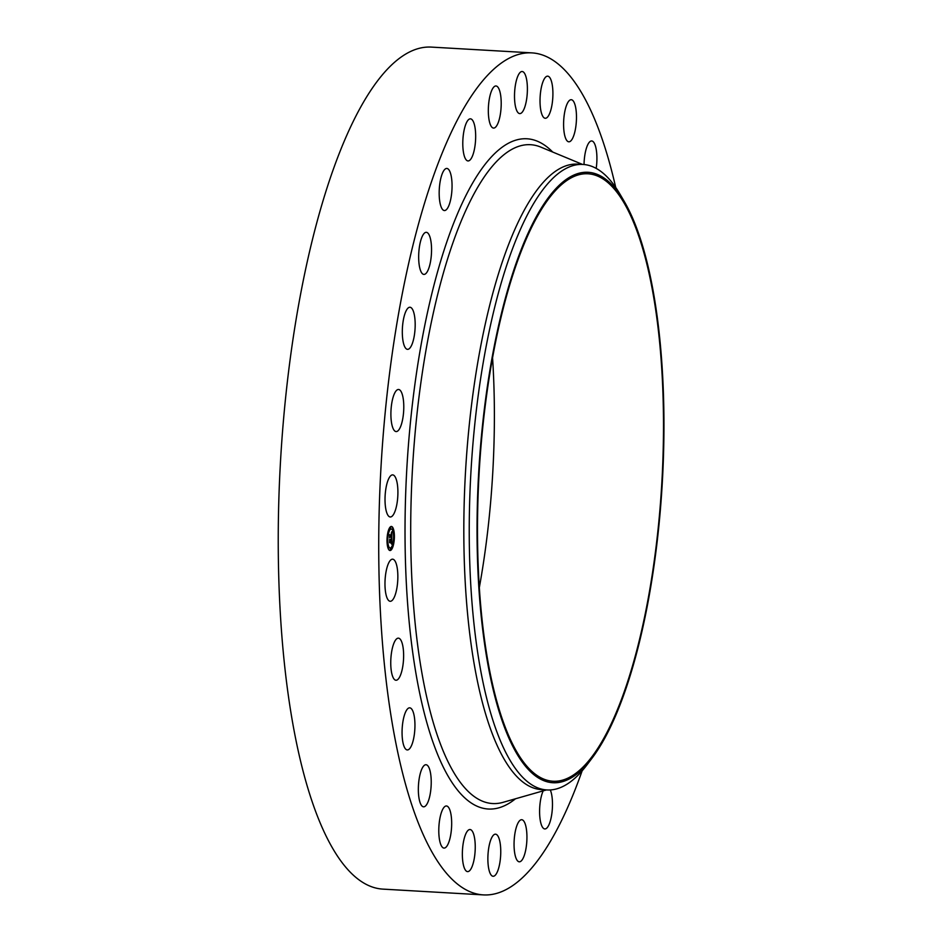 <?xml version="1.0" encoding="UTF-8"?>
<svg xmlns="http://www.w3.org/2000/svg" width="942" height="942" viewBox="0 0 942 942"><rect width="100%" height="100%" fill="white"/><g stroke="black" fill="none" stroke-linecap="round" stroke-linejoin="round"><path stroke-width="1.41" d="M396.735 504.947A21.089 6.335 -86.7 0 1 390.247 516.981A21.089 6.335 -86.7 0 1 386.196 486.92A21.089 6.335 -86.7 0 1 392.673 474.886A21.089 6.335 -86.7 0 1 396.735 504.947M582.132 770.839A421.71 126.805 -86.7 0 1 483.387 894.9L382.899 889.118A421.71 126.805 -86.7 0 1 332.856 848.66A421.71 126.805 -86.7 0 1 288.499 372.196A421.71 126.805 -86.7 0 1 431.377 47.1L531.877 52.882A421.71 126.805 -86.7 0 1 581.909 93.34A421.71 126.805 -86.7 0 1 615.715 187.458M483.387 894.9A421.71 126.805 -86.7 0 1 433.355 854.453A421.71 126.805 -86.7 0 1 388.987 377.989A421.71 126.805 -86.7 0 1 531.877 52.882M492.56 357.783A304.231 91.48 -86.7 0 1 479.337 587.514M516.911 752.057A304.231 91.48 -86.7 0 1 484.906 408.322A304.231 91.48 -86.7 0 1 587.985 173.787A304.231 91.48 -86.7 0 1 624.087 202.966A304.231 91.48 -86.7 0 1 656.091 546.701A304.231 91.48 -86.7 0 1 553.013 781.236A304.231 91.48 -86.7 0 1 516.911 752.057M516.652 753.412A305.738 91.939 -86.7 0 1 494.079 347.068A305.738 91.939 -86.7 0 1 624.24 201.411A305.738 91.939 -86.7 0 1 624.346 201.612A305.738 91.939 -86.7 0 1 662.273 483.022A305.738 91.939 -86.7 0 1 592.188 757.957A305.738 91.939 -86.7 0 1 516.652 753.412M592.188 757.957L587.219 764.551A313.262 94.2 -86.7 0 1 546.996 789.949A313.262 94.2 -86.7 0 1 509.822 759.9A313.262 94.2 -86.7 0 1 476.864 405.955A313.262 94.2 -86.7 0 1 583.004 164.45A313.262 94.2 -86.7 0 1 620.06 194.299A313.262 94.2 -86.7 0 1 620.177 194.499M546.996 789.949L541.568 789.632A313.262 94.2 -86.7 0 1 504.394 759.582A313.262 94.2 -86.7 0 1 471.447 405.637A313.262 94.2 -86.7 0 1 577.587 164.132L583.004 164.45M411.878 344.666A21.089 6.335 -86.7 0 1 407.533 349.352A21.089 6.335 -86.7 0 1 402.387 335.14A21.089 6.335 -86.7 0 1 405.613 311.92A21.089 6.335 -86.7 0 1 409.958 307.245A21.089 6.335 -86.7 0 1 415.104 321.446A21.089 6.335 -86.7 0 1 411.878 344.666M426.914 272.273A21.089 6.335 -86.7 0 1 423.9 274.416A21.089 6.335 -86.7 0 1 418.672 257.943A21.089 6.335 -86.7 0 1 423.311 234.464A21.089 6.335 -86.7 0 1 426.326 232.321A21.089 6.335 -86.7 0 1 431.542 248.794A21.089 6.335 -86.7 0 1 426.914 272.273M445.99 209.995A21.089 6.335 -86.7 0 1 444.4 210.549A21.089 6.335 -86.7 0 1 439.184 191.744A21.089 6.335 -86.7 0 1 445.236 169.007A21.089 6.335 -86.7 0 1 446.826 168.441A21.089 6.335 -86.7 0 1 452.042 187.258A21.089 6.335 -86.7 0 1 445.99 209.995M468.162 160.941A21.089 6.335 -86.7 0 1 468.009 160.941A21.089 6.335 -86.7 0 1 462.887 139.769A21.089 6.335 -86.7 0 1 470.282 118.833A21.089 6.335 -86.7 0 1 470.435 118.833A21.089 6.335 -86.7 0 1 475.569 140.005A21.089 6.335 -86.7 0 1 468.162 160.941M550.293 789.938A21.089 6.335 -86.7 0 1 551.859 813.547A21.089 6.335 -86.7 0 1 544.982 828.948A21.089 6.335 -86.7 0 1 544.829 828.948A21.089 6.335 -86.7 0 1 539.648 814.229A21.089 6.335 -86.7 0 1 543.204 790.856M492.313 127.582A21.089 6.335 -86.7 0 1 488.592 104.55A21.089 6.335 -86.7 0 1 495.975 85.969A21.089 6.335 -86.7 0 1 497.211 86.464A21.089 6.335 -86.7 0 1 500.944 109.496A21.089 6.335 -86.7 0 1 493.549 128.077A21.089 6.335 -86.7 0 1 492.313 127.582M522.951 820.211A21.089 6.335 -86.7 0 1 526.672 843.231A21.089 6.335 -86.7 0 1 519.289 861.812A21.089 6.335 -86.7 0 1 518.053 861.318A21.089 6.335 -86.7 0 1 514.32 838.298A21.089 6.335 -86.7 0 1 521.715 819.717A21.089 6.335 -86.7 0 1 522.951 820.211M517.24 111.592A21.089 6.335 -86.7 0 1 515.015 87.759A21.089 6.335 -86.7 0 1 522.162 71.51A21.089 6.335 -86.7 0 1 524.659 73.535A21.089 6.335 -86.7 0 1 526.884 97.356A21.089 6.335 -86.7 0 1 519.737 113.605A21.089 6.335 -86.7 0 1 517.24 111.592M498.024 836.202A21.089 6.335 -86.7 0 1 500.249 860.022A21.089 6.335 -86.7 0 1 493.102 876.272A21.089 6.335 -86.7 0 1 490.605 874.258A21.089 6.335 -86.7 0 1 488.38 850.438A21.089 6.335 -86.7 0 1 495.527 834.176A21.089 6.335 -86.7 0 1 498.024 836.202M541.674 113.758A21.089 6.335 -86.7 0 1 540.849 90.149A21.089 6.335 -86.7 0 1 547.679 76.161A21.089 6.335 -86.7 0 1 551.258 80.671A21.089 6.335 -86.7 0 1 552.083 104.279A21.089 6.335 -86.7 0 1 545.253 118.268A21.089 6.335 -86.7 0 1 541.674 113.758M473.59 834.023A21.089 6.335 -86.7 0 1 474.415 857.632A21.089 6.335 -86.7 0 1 467.585 871.621A21.089 6.335 -86.7 0 1 464.006 867.111A21.089 6.335 -86.7 0 1 463.181 843.514A21.089 6.335 -86.7 0 1 470.011 829.525A21.089 6.335 -86.7 0 1 473.59 834.023M564.399 133.988A21.089 6.335 -86.7 0 1 564.811 111.521A21.089 6.335 -86.7 0 1 571.241 99.711A21.089 6.335 -86.7 0 1 575.668 107.529A21.089 6.335 -86.7 0 1 575.256 129.996A21.089 6.335 -86.7 0 1 568.827 141.806A21.089 6.335 -86.7 0 1 564.399 133.988M450.865 813.794A21.089 6.335 -86.7 0 1 450.453 836.261A21.089 6.335 -86.7 0 1 444.023 848.083A21.089 6.335 -86.7 0 1 439.596 840.264A21.089 6.335 -86.7 0 1 440.008 817.786A21.089 6.335 -86.7 0 1 446.437 805.975A21.089 6.335 -86.7 0 1 450.865 813.794M584.04 164.532A21.089 6.335 -86.7 0 1 591.682 140.959A21.089 6.335 -86.7 0 1 596.663 152.757A21.089 6.335 -86.7 0 1 596.192 168.394M430.977 776.514A21.089 6.335 -86.7 0 1 423.582 806.823A21.089 6.335 -86.7 0 1 418.601 795.036A21.089 6.335 -86.7 0 1 426.008 764.727A21.089 6.335 -86.7 0 1 430.977 776.514M414.939 724.068A21.089 6.335 -86.7 0 1 407.297 749.938A21.089 6.335 -86.7 0 1 402.069 733.7A21.089 6.335 -86.7 0 1 409.711 707.831A21.089 6.335 -86.7 0 1 414.939 724.068M403.541 659.07A21.089 6.335 -86.7 0 1 395.981 680.254A21.089 6.335 -86.7 0 1 390.836 659.341A21.089 6.335 -86.7 0 1 398.407 638.158A21.089 6.335 -86.7 0 1 403.541 659.07M397.371 584.782A21.089 6.335 -86.7 0 1 390.2 601.29A21.089 6.335 -86.7 0 1 385.455 575.692A21.089 6.335 -86.7 0 1 392.626 559.183A21.089 6.335 -86.7 0 1 397.371 584.782M401.645 423.547A21.089 6.335 -86.7 0 1 396.123 431.577A21.089 6.335 -86.7 0 1 391.13 419.555A21.089 6.335 -86.7 0 1 393.026 397.512A21.089 6.335 -86.7 0 1 398.548 389.482A21.089 6.335 -86.7 0 1 403.553 401.492A21.089 6.335 -86.7 0 1 401.645 423.547M390.706 526.637A12.046 3.627 -86.7 0 1 391.389 526.46A12.046 3.627 -86.7 0 1 394.368 537.576A12.046 3.627 -86.7 0 1 390.695 550.352A12.046 3.627 -86.7 0 1 390.012 550.517A12.046 3.627 -86.7 0 1 387.032 539.413A12.046 3.627 -86.7 0 1 390.706 526.637M389.835 550.493A12.046 3.627 93.3 0 0 390.353 550.328A12.046 3.627 93.3 0 0 392.955 545.43M393.226 544.288A12.046 3.627 93.3 0 0 394.027 537.364M393.732 535.939L393.956 537.399L394.039 535.939A12.046 3.627 93.3 0 0 393.261 529.545M393.085 528.98A12.046 3.627 93.3 0 0 391.224 526.472M391.071 529.027A9.491 2.85 93.3 0 0 390.906 528.992A9.491 2.85 93.3 0 0 390.365 529.133A9.491 2.85 93.3 0 0 388.599 532.03M388.304 533.007A9.491 2.85 93.3 0 0 387.456 539.578L387.374 541.038L387.032 539.601M387.468 540.967A9.491 2.85 93.3 0 0 388.445 546.548M388.563 546.819A9.491 2.85 93.3 0 0 389.811 547.95A9.491 2.85 93.3 0 0 389.988 547.938M390.435 548.362L390.353 549.787M388.104 546.537L387.798 547.42M388.328 547.997L388.375 546.56L388.022 547.973M390.447 527.155L390.706 528.615M392.767 528.98L392.496 530.146M392.991 530.44L393.073 528.98L392.684 530.405M388.116 531.547L388.339 533.007L388.375 531.559M390.695 547.832A9.491 2.85 -86.7 0 1 390.153 547.973A9.491 2.85 -86.7 0 1 387.81 539.213A9.491 2.85 -86.7 0 1 390.706 529.145A9.491 2.85 -86.7 0 1 391.248 529.015A9.491 2.85 -86.7 0 1 393.591 537.764A9.491 2.85 -86.7 0 1 390.695 547.832M391.801 537.882L391.66 535.397L389.741 537.011L389.741 534.644L389.929 535.256L391.531 534.373L391.236 533.007L391.648 534.314L391.79 531.688L391.801 537.882M391.707 538.271L391.248 537.635L391.707 538.271M391.542 536.693L391.531 535.821L389.611 537.705L389.658 534.915L389.647 537.399L391.578 535.645L391.495 536.693M391.801 538.365L391.801 543.746L391.672 540.178L390.918 540.59L391.578 540.543L391.413 542.78L391.542 540.696L391.189 542.498L390.518 542.875L390.777 540.661L389.764 541.885L389.764 539.342L389.964 540.072L391.801 538.365M391.707 544.193L391.236 543.404L391.707 544.193M390.647 542.251L390.647 541.179L389.599 542.674L389.647 539.519L389.647 542.356L390.695 541.026L390.647 542.251M389.764 541.014L390.777 540.661M390.577 540.649L391.672 540.178M391.46 540.166L391.46 539.248M391.46 535.386L391.448 534.42M389.741 536.186L391.66 535.397M390.695 549.81L390.742 548.362L390.695 549.81M393.026 545.418L393.073 543.97L393.026 545.418M546.49 789.914L503.052 802.337A329.971 99.228 -86.7 0 1 453.443 771.898A329.971 99.228 -86.7 0 1 420.921 382.405A329.971 99.228 -86.7 0 1 540.779 147.093L582.509 164.414M515.486 798.781A335.693 100.947 -86.7 0 1 448.51 776.832A335.693 100.947 -86.7 0 1 419.343 354.969A335.693 100.947 -86.7 0 1 552.718 152.051M620.06 194.299L624.24 201.411"/></g></svg>
